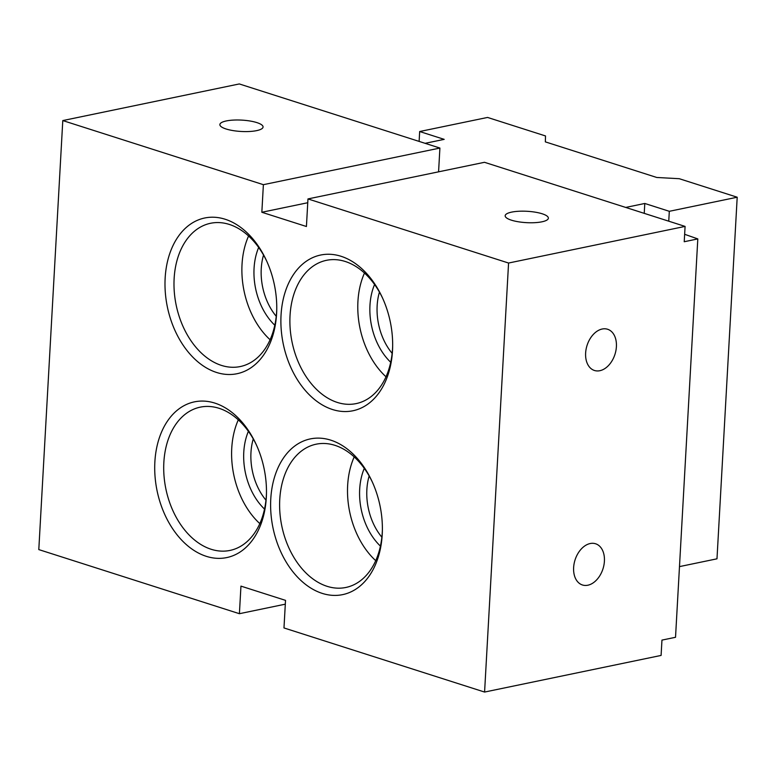 <?xml version="1.0" encoding="UTF-8"?>
<svg xmlns="http://www.w3.org/2000/svg" width="776" height="776" viewBox="0 0 776 776"><rect width="100%" height="100%" fill="white"/><g stroke="black" fill="none" stroke-linecap="round" stroke-linejoin="round"><path stroke-width="1.16" d="M679.485 566.606L716.985 558.817L737.2 197.22L679.252 178.703L656.787 177.481L545.344 141.872L545.518 135.955L487.561 117.438L419.67 131.522L444.192 139.36L425.102 143.327M737.2 197.22L669.31 211.305L668.757 221.189M669.31 211.305L644.788 203.467L625.708 207.434M419.118 141.416L419.67 131.522M644.788 203.467L644.235 213.351M381.87 537.215A50.896 34.968 78.3 0 1 369.163 475.969M380.434 546.129A55.988 38.47 78.3 0 1 364.293 468.365M392.152 353.352A50.896 34.968 78.3 0 1 379.445 292.106M390.706 362.266A55.988 38.47 78.3 0 1 374.575 284.501M573.629 567.566A21.631 14.657 107.7 0 0 582.437 584.978A21.631 14.657 107.7 0 0 602.981 568.837A21.631 14.657 107.7 0 0 595.599 543.772A21.631 14.657 107.7 0 0 573.629 567.566M585.628 353.061A21.631 14.657 -72.3 0 1 607.598 329.257A21.631 14.657 -72.3 0 1 614.97 354.322A21.631 14.657 -72.3 0 1 594.426 370.472A21.631 14.657 -72.3 0 1 585.628 353.061M285.306 604.174L239.406 613.7L240.948 586.122L285.519 600.362L283.977 627.949L484.583 692.056L661.094 655.429L661.957 640.103L675.527 637.29L697.808 238.911L684.228 241.734L685.082 226.408L508.571 263.035L307.965 198.928L306.423 226.505L261.842 212.265L307.752 202.73M484.583 692.056L508.571 263.035M438.576 171.826L439.905 148.051L263.384 184.678L62.788 120.571L38.8 549.592L239.406 613.7M62.788 120.571L239.299 83.944L439.905 148.051M697.808 238.911L684.645 234.294M372.286 481.935A73.167 50.265 -101.7 0 0 334.96 445.346A73.167 50.265 -101.7 0 0 316.152 444.192A73.167 50.265 -101.7 0 0 279.758 499.443A73.167 50.265 -101.7 0 0 345.883 587.461A73.167 50.265 -101.7 0 0 382.364 530.503M270.775 498.958A79.521 54.64 -101.7 0 0 323.291 593.708A79.521 54.64 -101.7 0 0 382.345 531.589A79.521 54.64 -101.7 0 0 371.83 480.945A79.521 54.64 -101.7 0 0 311.38 438.702A79.521 54.64 -101.7 0 0 270.775 498.958M382.568 298.071A73.167 50.265 -101.7 0 0 345.242 261.483A73.167 50.265 -101.7 0 0 326.434 260.329A73.167 50.265 -101.7 0 0 290.04 315.58A73.167 50.265 -101.7 0 0 356.165 403.598A73.167 50.265 -101.7 0 0 392.646 346.639M281.048 315.095A79.521 54.64 -101.7 0 0 333.573 409.844A79.521 54.64 -101.7 0 0 392.627 347.726A79.521 54.64 -101.7 0 0 382.112 297.082A79.521 54.64 -101.7 0 0 321.662 254.838A79.521 54.64 -101.7 0 0 281.048 315.095M266.663 261.027A73.167 50.265 -101.7 0 0 229.337 224.439A73.167 50.265 -101.7 0 0 210.529 223.284A73.167 50.265 -101.7 0 0 174.134 278.535A73.167 50.265 -101.7 0 0 240.259 366.553A73.167 50.265 -101.7 0 0 276.741 309.595M165.152 278.05A79.521 54.64 -101.7 0 0 217.668 372.8A79.521 54.64 -101.7 0 0 276.722 310.681A79.521 54.64 -101.7 0 0 266.207 260.038A79.521 54.64 -101.7 0 0 205.756 217.794A79.521 54.64 -101.7 0 0 165.152 278.05M256.39 444.89A73.167 50.265 -101.7 0 0 219.055 408.302A73.167 50.265 -101.7 0 0 200.256 407.148A73.167 50.265 -101.7 0 0 163.852 462.399A73.167 50.265 -101.7 0 0 229.987 550.427A73.167 50.265 -101.7 0 0 266.459 493.458M154.87 461.914A79.521 54.64 -101.7 0 0 207.396 556.664A79.521 54.64 -101.7 0 0 266.44 494.545A79.521 54.64 -101.7 0 0 255.935 443.911A79.521 54.64 -101.7 0 0 195.474 401.658A79.521 54.64 -101.7 0 0 154.87 461.914M265.974 500.171A50.896 34.968 78.3 0 1 253.257 438.935M264.529 509.095A55.988 38.47 78.3 0 1 248.388 431.33M276.246 316.307A50.896 34.968 78.3 0 1 263.539 255.071M274.801 325.222A55.988 38.47 78.3 0 1 258.67 247.466M248.582 236.001A73.167 50.265 -101.7 0 0 270.106 339.752M238.3 419.865A73.167 50.265 -101.7 0 0 259.824 523.616M354.205 456.909A73.167 50.265 -101.7 0 0 375.73 560.66M364.477 273.045A73.167 50.265 -101.7 0 0 386.011 376.796M685.082 226.408L484.476 162.3L307.965 198.928M263.384 184.678L261.842 212.265M542.152 213.769A21.631 5.684 -176.8 0 1 548.36 218.172A21.631 5.684 -176.8 0 1 526.448 222.644A21.631 5.684 -176.8 0 1 505.166 215.757A21.631 5.684 -176.8 0 1 518.727 211.266A21.631 5.684 -176.8 0 1 542.152 213.769M256.856 122.598A21.631 5.684 -176.8 0 1 263.064 126.992A21.631 5.684 -176.8 0 1 241.152 131.464A21.631 5.684 -176.8 0 1 219.87 124.577A21.631 5.684 -176.8 0 1 233.421 120.086A21.631 5.684 -176.8 0 1 256.856 122.598"/></g></svg>
